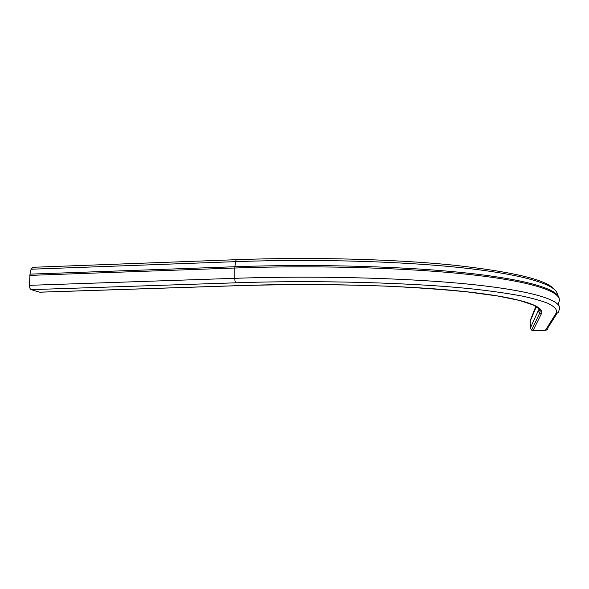 <?xml version="1.0" encoding="UTF-8"?>
<svg xmlns="http://www.w3.org/2000/svg" width="589" height="589" viewBox="0 0 589 589"><rect width="100%" height="100%" fill="white"/><g stroke="black" fill="none" stroke-linecap="round" stroke-linejoin="round"><path stroke-width="0.88" d="M545.473 330.252L533.074 330.547L541.365 313.804C545.245 307.097 525.307 298.144 465.398 291.636C405.622 285.12 312.266 283.051 240.658 285.562L39.662 292.173L31.158 289.641L235.806 282.808C313.076 280.055 414.082 282.374 477.598 289.508C494.981 291.562 509.868 293.756 522.266 296.09C533.192 298.468 541.711 300.861 547.807 303.276C555.147 306.884 557.879 310.263 555.987 313.414L545.473 330.252C547.056 330.061 547.903 329.185 547.998 327.639L557.179 313.142M538.272 307.944L538.177 310.889L530.372 328.066L531.587 330.142L533.074 330.547M530.372 328.066L530.255 320.468L535.872 306.309M32.874 267.354L31.077 269.217L29.965 274.143L29.45 285.326C29.487 287.646 30.054 289.089 31.158 289.641M39.662 292.173L40.207 292.151M538.059 307.775L538.177 310.889L539.612 313.326L541.365 313.804M558.755 305.154L558.644 302.407C563.997 293.543 540.371 283.243 479.836 275.726C419.523 268.253 322.595 264.844 234.849 268.024L234.783 278.317C322.662 275.284 419.736 278.42 480.116 285.393C540.717 292.394 564.343 302.032 558.961 310.329C558.851 312.148 557.857 313.179 555.987 313.414M29.45 285.326L234.783 278.317C234.834 280.717 235.173 282.212 235.806 282.808M530.129 321.344L536.365 306.604M536.145 306.471L530.255 320.468M539.885 309.748L539.546 310.852L539.48 309.166M559.152 298.314C558.313 289.663 529.651 280.04 469.102 273.281C408.685 266.559 317.464 263.739 234.923 266.736L234.849 268.024L29.803 275.387M557.393 294.809C557.79 285.856 530.247 275.814 470.103 268.694C410.091 261.612 318.443 258.564 235.482 261.656L234.923 266.736L29.965 274.143M32.542 267.303L236.285 259.69L235.482 261.656L31.077 269.217M39.927 292.203L240.805 285.599C290.833 284.178 339.676 284.369 387.334 286.173C417.284 287.638 444.047 289.56 467.629 291.945L497.433 295.95L519.388 300.397L533.435 305.065L539.333 308.989L540.312 310.801L539.612 313.326L531.587 330.142M236.285 259.69C311.5 256.878 394.409 259.16 453.265 265.131C512.055 271.684 545.495 279.525 553.579 288.669"/></g></svg>

